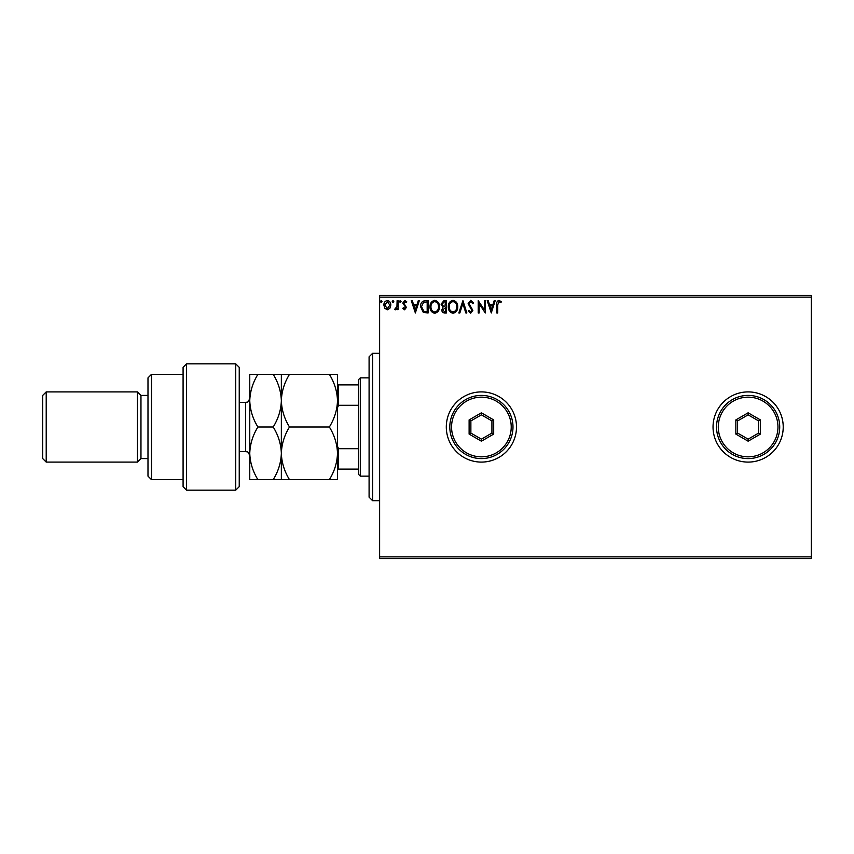 <?xml version="1.0" encoding="UTF-8"?>
<svg xmlns="http://www.w3.org/2000/svg" width="854" height="854" viewBox="0 0 854 854"><rect width="100%" height="100%" fill="white"/><g stroke="black" fill="none" stroke-linecap="round" stroke-linejoin="round"><path stroke-width="1.28" d="M713.037 427A35.099 35.099 0 0 0 748.125 462.099A35.099 35.099 0 0 0 783.225 427A35.099 35.099 0 0 0 748.125 391.901A35.099 35.099 0 0 0 713.037 427M446.3 427A35.099 35.099 0 0 0 481.4 462.099A35.099 35.099 0 0 0 516.499 427A35.099 35.099 0 0 0 481.4 391.901A35.099 35.099 0 0 0 446.3 427M811.3 558.612L379.624 558.612L379.624 556.851L811.3 556.851L811.3 558.612M811.3 297.149L379.624 297.149L379.624 295.388L811.3 295.388L811.3 556.851M389.883 308.305L387.332 309.788L384.791 308.305L383.873 305.124C383.852 302.572 385.005 301.035 387.332 300.501C389.67 301.024 390.822 302.572 390.801 305.124L389.883 308.305M398.049 300.651L398.049 309.628L397.099 309.628L397.099 308.305L395.455 309.788L394.74 309.479L395.188 308.529L396.95 306.757L397.099 300.651L398.049 300.651M404.593 309.788L402.768 308.507L403.323 307.739L404.54 308.689L405.223 306.661L402.768 303.095L404.764 300.501L406.707 301.718L406.162 302.54L404.871 301.601L403.718 303.042L406.397 307.429L404.593 309.788M425.271 300.651L428.121 300.651L428.121 312.938L423.338 312.5L420.563 306.639C420.424 303.095 421.993 301.099 425.271 300.651M446.396 300.651L446.396 312.938L444.656 312.938C442.788 312.842 441.838 311.827 441.828 309.895L442.98 307.28L441.038 304.141L443.941 300.651L446.396 300.651M462.932 300.651L466.86 312.938L465.836 312.938L462.847 303.618L459.858 312.938L458.833 312.938L462.932 300.651M484.346 300.651L485.285 300.651L485.285 312.938L479.147 303.778L479.147 312.938L478.208 312.938L478.208 300.651L484.346 309.788L484.346 300.651M497.733 304.771L497.733 312.938L496.782 312.938L496.782 304.643C496.409 302.412 497.156 300.982 499.035 300.341L501.351 301.761L500.871 302.7L499.046 301.601L497.733 304.771M379.624 297.149L379.624 556.851M491.274 312.938L487.186 300.651L488.21 300.651L489.47 304.59L492.918 304.59L494.188 300.651L495.213 300.651L491.274 312.938M470.714 300.341L473.479 303.021L472.71 303.65L470.789 301.601L469.07 303.682L472.849 310.386L470.65 313.258L468.28 311.176L469.017 310.418L470.671 311.998L471.91 310.44L468.12 303.661L470.714 300.341M457.733 306.746C457.797 310.248 456.249 312.415 453.068 313.258C449.812 312.5 448.222 310.344 448.286 306.799C448.222 303.298 449.791 301.142 452.994 300.341C456.196 301.11 457.776 303.245 457.733 306.746M439.468 306.746C439.532 310.248 437.974 312.415 434.803 313.258C431.548 312.5 429.957 310.344 430.01 306.799C429.957 303.298 431.526 301.142 434.729 300.341C437.931 301.11 439.511 303.245 439.468 306.746M415.364 312.938L411.276 300.651L412.301 300.651L413.56 304.59L417.019 304.59L418.279 300.651L419.303 300.651L415.364 312.938M401.038 301.526L400.248 302.54L399.458 301.526L400.248 300.501L401.038 301.526M393.79 301.526L393.011 302.54L392.221 301.526L393.011 300.501L393.79 301.526M381.984 301.526L381.194 302.54L380.404 301.526L381.194 300.501L381.984 301.526M489.876 305.849L491.199 309.981L492.512 305.849L489.876 305.849M449.225 306.799C449.183 309.618 450.453 311.347 453.026 311.998C455.588 311.315 456.847 309.564 456.783 306.746C456.837 303.949 455.577 302.241 453.026 301.601C450.432 302.231 449.172 303.971 449.225 306.799M444.464 311.678L445.446 311.678L445.446 307.739L442.767 309.874L444.464 311.678M444.966 306.479L445.446 301.91L444.368 301.91L441.988 304.141L443.472 306.34L444.966 306.479M430.96 306.799C430.918 309.618 432.177 311.347 434.761 311.998C437.323 311.315 438.572 309.564 438.518 306.746C438.561 303.949 437.312 302.241 434.761 301.601C432.167 302.231 430.896 303.971 430.96 306.799M427.181 311.678L427.181 301.91L423.637 302.231L421.513 306.639L423.84 311.336L427.181 311.678M413.966 305.849L415.29 309.981L416.613 305.849L413.966 305.849M384.812 305.113L387.342 308.689L389.862 305.113L387.342 301.601L384.812 305.113M372.6 500.7L369.088 497.188L369.088 356.812L372.6 353.3L372.6 500.7L379.624 500.7M360.313 476.137L358.563 474.376L358.563 379.624L360.313 377.863L360.313 476.137L369.088 476.137M358.563 405.298L338.558 405.298L337.501 407.7M337.501 446.3L338.558 448.702L338.558 469.113L337.501 469.113M358.563 448.702L338.558 448.702M337.501 384.887L338.558 384.887L338.558 405.298M358.563 384.887L338.558 384.887M358.563 469.113L338.558 469.113M235.725 363.825L239.237 367.337L239.237 486.663L235.725 490.175L235.725 363.825L186.588 363.825L186.588 490.175L235.725 490.175M151.5 479.649L147.988 476.137L147.988 377.863L151.5 374.351L151.5 479.649L183.087 479.649M147.988 458.587L140.963 458.587L140.963 395.413L137.462 391.901L137.462 462.099L46.212 462.099L46.212 391.901L137.462 391.901M46.212 462.099L42.7 458.587L42.7 395.413L46.212 391.901M186.588 490.175L183.087 486.663L183.087 367.337L186.588 363.825M257.908 374.351C252.795 382.656 250.073 391.431 249.763 400.675C250.105 410.027 252.816 418.802 257.908 427C252.805 435.241 250.094 444.016 249.763 453.325C250.083 462.612 252.805 471.387 257.908 479.649L249.763 479.649L249.763 374.351L273.205 374.351C278.297 382.549 281.009 391.324 281.35 400.675C281.66 391.431 284.382 382.656 289.495 374.351L329.366 374.351C334.448 382.549 337.17 391.324 337.501 400.675C337.191 409.92 334.48 418.695 329.366 427C334.469 435.262 337.181 444.037 337.501 453.325C337.181 462.622 334.469 471.397 329.366 479.649L337.501 479.649L337.501 374.351L329.366 374.351M281.35 479.649L281.35 453.325C281.03 462.633 278.308 471.397 273.205 479.649L289.495 479.649C284.393 471.387 281.671 462.612 281.35 453.325C281.681 444.027 284.393 435.252 289.495 427C284.403 418.802 281.692 410.027 281.35 400.675L281.35 374.351L273.205 374.351M289.495 427L329.366 427M289.495 374.351L281.35 374.351M289.495 479.649L329.366 479.649M281.35 453.325L281.35 400.675C281.041 409.92 278.329 418.695 273.205 427C278.319 435.262 281.03 444.037 281.35 453.325M257.908 427L273.205 427M257.908 479.649L273.205 479.649M511.226 427A29.837 29.837 0 0 0 481.4 397.163A29.837 29.837 0 0 0 451.563 427A29.837 29.837 0 0 0 481.4 456.837A29.837 29.837 0 0 0 511.226 427M449.812 427A31.587 31.587 0 0 1 481.4 395.413A31.587 31.587 0 0 1 512.987 427A31.587 31.587 0 0 1 481.4 458.587A31.587 31.587 0 0 1 449.812 427M469.113 434.088L469.113 419.912L481.4 412.813L493.687 419.912L493.687 434.088L481.4 441.187L469.113 434.088L470.874 433.074L481.4 439.159L491.925 433.074L491.925 420.926L481.4 414.841L470.874 420.926L470.874 433.074M481.4 441.187L481.4 439.159M491.925 433.074L493.687 434.088M491.925 420.926L493.687 419.912M481.4 414.841L481.4 412.813M469.113 419.912L470.874 420.926M777.962 427A29.837 29.837 0 0 0 748.125 397.163A29.837 29.837 0 0 0 718.299 427A29.837 29.837 0 0 0 748.125 456.837A29.837 29.837 0 0 0 777.962 427M716.538 427A31.587 31.587 0 0 1 748.125 395.413A31.587 31.587 0 0 1 779.713 427A31.587 31.587 0 0 1 748.125 458.587A31.587 31.587 0 0 1 716.538 427M735.849 434.088L735.849 419.912L748.125 412.813L760.412 419.912L760.412 434.088L748.125 441.187L735.849 434.088L737.6 433.074L748.125 439.159L758.651 433.074L758.651 420.926L748.125 414.841L737.6 420.926L737.6 433.074M748.125 441.187L748.125 439.159M758.651 433.074L760.412 434.088M758.651 420.926L760.412 419.912M748.125 414.841L748.125 412.813M735.849 419.912L737.6 420.926M239.237 451.563L245.557 451.563L245.557 402.437C246.817 401.626 247.777 403.963 249.763 398.22M372.6 353.3L379.624 353.3M360.313 377.863L369.088 377.863M140.963 395.413L147.988 395.413M151.5 374.351L183.087 374.351M140.963 458.587L137.462 462.099M245.557 451.563C246.838 452.417 247.703 449.951 249.763 455.78M239.237 402.437L245.557 402.437"/></g></svg>
